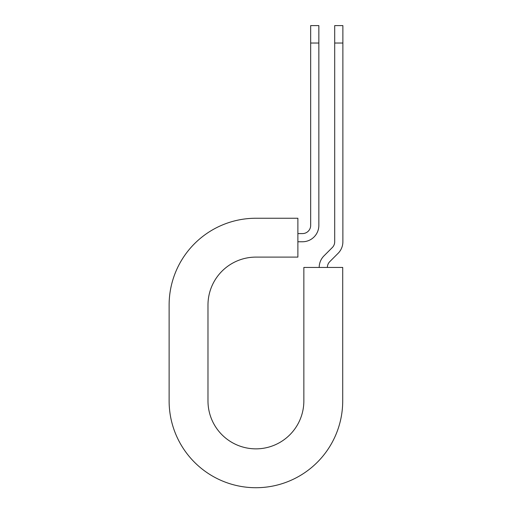 <?xml version="1.0" encoding="UTF-8"?>
<svg xmlns="http://www.w3.org/2000/svg" width="512" height="512" viewBox="0 0 512 512"><rect width="100%" height="100%" fill="white"/><g stroke="black" fill="none" stroke-linecap="round" stroke-linejoin="round"><path stroke-width="0.77" d="M310.669 43.04L310.669 25.6L318.848 25.6L318.848 43.04L310.669 43.04L310.669 225.402A8.179 8.179 0 0 1 302.483 233.587L297.882 233.587M318.848 43.04L318.848 225.402A16.365 16.365 0 0 1 302.483 241.766L297.882 241.766M327.379 267.437A8.179 8.179 0 0 1 329.773 261.651L338.086 253.338A16.365 16.365 0 0 0 342.88 241.766L342.88 25.6L334.701 25.6L334.701 241.766A8.179 8.179 0 0 1 332.301 247.552L323.987 255.866A16.365 16.365 0 0 0 319.194 267.437M342.88 43.04L334.701 43.04M255.917 218.246L297.882 218.246L297.882 257.107L255.917 257.107A47.936 47.936 0 0 0 207.981 305.043L207.981 400.922A47.936 47.936 0 0 0 255.917 448.858A47.936 47.936 0 0 0 303.853 400.922L303.853 267.437L342.714 267.437L342.714 400.922A86.797 86.797 0 0 1 255.917 487.718A86.797 86.797 0 0 1 169.12 400.922L169.12 305.043A86.797 86.797 0 0 1 255.917 218.246M169.12 400.922L169.12 305.043"/></g></svg>
